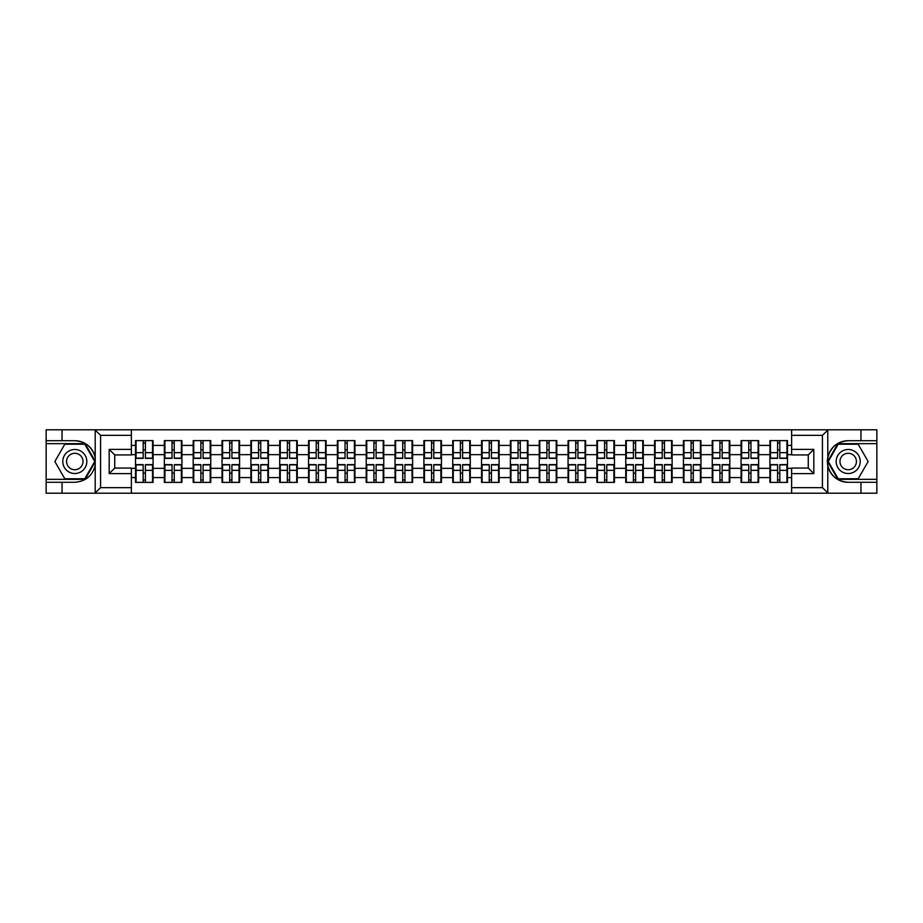 <?xml version="1.0" encoding="UTF-8"?>
<svg xmlns="http://www.w3.org/2000/svg" width="923" height="923" viewBox="0 0 923 923"><rect width="100%" height="100%" fill="white"/><g stroke="black" fill="none" stroke-linecap="round" stroke-linejoin="round"><path stroke-width="1.38" d="M821.77 493.205L876.85 493.205L876.85 443.663L837.899 443.663L827.596 461.5L837.899 479.337L876.85 479.337M131.366 493.205L791.634 493.205L791.634 468.065L808.271 468.065L808.271 454.935L791.634 454.935L791.634 429.795L131.366 429.795L131.366 454.935L114.729 454.935L114.729 468.065L131.366 468.065L131.366 493.205L94.873 493.205L100.584 487.656L131.366 487.656M94.873 493.205L46.15 493.205L46.15 482.291L62.049 482.291L62.049 493.205L101.23 493.205M791.634 445.417L787.481 445.417L787.481 440.617L769.92 440.617L769.92 454.658L758.637 454.658L758.637 468.342L769.92 468.342L769.92 454.658M791.634 477.583L787.481 477.583L787.481 482.383L769.92 482.383L769.92 477.583L758.637 477.583L758.637 482.383L741.077 482.383L741.077 477.583L729.805 477.583L729.805 482.383L712.244 482.383L712.244 477.583L700.972 477.583L700.972 482.383L683.412 482.383L683.412 477.583L672.129 477.583L672.129 482.383L654.569 482.383L654.569 477.583L643.296 477.583L643.296 482.383L625.736 482.383L625.736 477.583L614.464 477.583L614.464 482.383L596.904 482.383L596.904 477.583L585.62 477.583L585.62 482.383L568.06 482.383L568.06 477.583L556.788 477.583L556.788 482.383L539.228 482.383L539.228 477.583L527.956 477.583L527.956 482.383L510.396 482.383L510.396 477.583L499.112 477.583L499.112 482.383L481.552 482.383L481.552 477.583L470.28 477.583L470.28 482.383L452.72 482.383L452.72 477.583L441.448 477.583L441.448 482.383L423.888 482.383L423.888 477.583L412.604 477.583L412.604 482.383L395.044 482.383L395.044 477.583L383.772 477.583L383.772 482.383L366.212 482.383L366.212 477.583L354.94 477.583L354.94 482.383L337.38 482.383L337.38 477.583L326.096 477.583L326.096 482.383L308.536 482.383L308.536 477.583L297.264 477.583L297.264 482.383L279.704 482.383L279.704 477.583L268.431 477.583L268.431 482.383L250.871 482.383L250.871 477.583L239.588 477.583L239.588 482.383L222.028 482.383L222.028 477.583L210.756 477.583L210.756 482.383L193.195 482.383L193.195 477.583L181.923 477.583L181.923 482.383L164.363 482.383L164.363 477.583L153.08 477.583L153.08 482.383L135.519 482.383L135.519 477.583L131.366 477.583M131.366 445.417L135.519 445.417L135.519 454.658L131.366 454.658M769.92 445.417L758.637 445.417L758.637 440.617L741.077 440.617L741.077 445.417L729.805 445.417L729.805 440.617L712.244 440.617L712.244 445.417L700.972 445.417L700.972 440.617L683.412 440.617L683.412 445.417L672.129 445.417L672.129 440.617L654.569 440.617L654.569 445.417L643.296 445.417L643.296 440.617L625.736 440.617L625.736 445.417L614.464 445.417L614.464 440.617L596.904 440.617L596.904 445.417L585.62 445.417L585.62 440.617L568.06 440.617L568.06 445.417L556.788 445.417L556.788 440.617L539.228 440.617L539.228 445.417L527.956 445.417L527.956 440.617L510.396 440.617L510.396 445.417L499.112 445.417L499.112 440.617L481.552 440.617L481.552 445.417L470.28 445.417L470.28 440.617L452.72 440.617L452.72 445.417L441.448 445.417L441.448 440.617L423.888 440.617L423.888 445.417L412.604 445.417L412.604 440.617L395.044 440.617L395.044 445.417L383.772 445.417L383.772 440.617L366.212 440.617L366.212 445.417L354.94 445.417L354.94 440.617L337.38 440.617L337.38 445.417L326.096 445.417L326.096 440.617L308.536 440.617L308.536 445.417L297.264 445.417L297.264 440.617L279.704 440.617L279.704 445.417L268.431 445.417L268.431 440.617L250.871 440.617L250.871 445.417L239.588 445.417L239.588 440.617L222.028 440.617L222.028 445.417L210.756 445.417L210.756 440.617L193.195 440.617L193.195 445.417L181.923 445.417L181.923 440.617L164.363 440.617L164.363 445.417L153.08 445.417L153.08 440.617L135.519 440.617L135.519 445.417M769.92 468.342L769.92 477.583M758.637 468.342L758.637 477.583M758.637 445.417L758.637 454.658M729.805 468.342L741.077 468.342L741.077 454.658L729.805 454.658L729.805 477.583M741.077 468.342L741.077 477.583M741.077 445.417L741.077 454.658M729.805 445.417L729.805 454.658M700.972 468.342L712.244 468.342L712.244 454.658L700.972 454.658L700.972 477.583M712.244 468.342L712.244 477.583M712.244 445.417L712.244 454.658M700.972 445.417L700.972 454.658M672.129 468.342L683.412 468.342L683.412 454.658L672.129 454.658L672.129 477.583M683.412 468.342L683.412 477.583M683.412 445.417L683.412 454.658M672.129 445.417L672.129 454.658M643.296 468.342L654.569 468.342L654.569 454.658L643.296 454.658L643.296 477.583M654.569 468.342L654.569 477.583M654.569 445.417L654.569 454.658M643.296 445.417L643.296 454.658M614.464 468.342L625.736 468.342L625.736 454.658L614.464 454.658L614.464 477.583M625.736 468.342L625.736 477.583M625.736 445.417L625.736 454.658M614.464 445.417L614.464 454.658M585.62 468.342L596.904 468.342L596.904 454.658L585.62 454.658L585.62 477.583M596.904 468.342L596.904 477.583M596.904 445.417L596.904 454.658M585.62 445.417L585.62 454.658M556.788 468.342L568.06 468.342L568.06 454.658L556.788 454.658L556.788 477.583M568.06 468.342L568.06 477.583M568.06 445.417L568.06 454.658M556.788 445.417L556.788 454.658M527.956 468.342L539.228 468.342L539.228 454.658L527.956 454.658L527.956 477.583M539.228 468.342L539.228 477.583M539.228 445.417L539.228 454.658M527.956 445.417L527.956 454.658M499.112 468.342L510.396 468.342L510.396 454.658L499.112 454.658L499.112 477.583M510.396 468.342L510.396 477.583M510.396 445.417L510.396 454.658M499.112 445.417L499.112 454.658M470.28 468.342L481.552 468.342L481.552 454.658L470.28 454.658L470.28 477.583M481.552 468.342L481.552 477.583M481.552 445.417L481.552 454.658M470.28 445.417L470.28 454.658M441.448 468.342L452.72 468.342L452.72 454.658L441.448 454.658L441.448 477.583M452.72 468.342L452.72 477.583M452.72 445.417L452.72 454.658M441.448 445.417L441.448 454.658M412.604 468.342L423.888 468.342L423.888 454.658L412.604 454.658L412.604 477.583M423.888 468.342L423.888 477.583M423.888 445.417L423.888 454.658M412.604 445.417L412.604 454.658M383.772 468.342L395.044 468.342L395.044 454.658L383.772 454.658L383.772 477.583M395.044 468.342L395.044 477.583M395.044 445.417L395.044 454.658M383.772 445.417L383.772 454.658M354.94 468.342L366.212 468.342L366.212 454.658L354.94 454.658L354.94 477.583M366.212 468.342L366.212 477.583M366.212 445.417L366.212 454.658M354.94 445.417L354.94 454.658M326.096 468.342L337.38 468.342L337.38 454.658L326.096 454.658L326.096 477.583M337.38 468.342L337.38 477.583M337.38 445.417L337.38 454.658M326.096 445.417L326.096 454.658M297.264 468.342L308.536 468.342L308.536 454.658L297.264 454.658L297.264 477.583M308.536 468.342L308.536 477.583M308.536 445.417L308.536 454.658M297.264 445.417L297.264 454.658M268.431 468.342L279.704 468.342L279.704 454.658L268.431 454.658L268.431 477.583M279.704 468.342L279.704 477.583M279.704 445.417L279.704 454.658M268.431 445.417L268.431 454.658M239.588 468.342L250.871 468.342L250.871 454.658L239.588 454.658L239.588 477.583M250.871 468.342L250.871 477.583M250.871 445.417L250.871 454.658M239.588 445.417L239.588 454.658M210.756 468.342L222.028 468.342L222.028 454.658L210.756 454.658L210.756 477.583M222.028 468.342L222.028 477.583M222.028 445.417L222.028 454.658M210.756 445.417L210.756 454.658M181.923 468.342L193.195 468.342L193.195 454.658L181.923 454.658L181.923 477.583M193.195 468.342L193.195 477.583M193.195 445.417L193.195 454.658M181.923 445.417L181.923 454.658M153.08 468.342L164.363 468.342L164.363 454.658L153.08 454.658L153.08 477.583M164.363 468.342L164.363 477.583M164.363 445.417L164.363 454.658M153.08 445.417L153.08 454.658M131.366 468.342L135.519 468.342L135.519 454.658M135.519 468.342L135.519 477.583M101.23 429.795L46.15 429.795L46.15 479.337L85.101 479.337L95.404 461.5L85.101 443.663L46.15 443.663M791.634 454.658L787.481 454.658L787.481 468.342L791.634 468.342M787.481 468.342L787.481 477.583M787.481 445.417L787.481 454.658M152.526 440.617L152.526 458.362L145.407 458.362L145.407 440.617M143.192 440.617L143.192 458.362L136.073 458.362L136.073 440.617M143.192 443.017L145.407 443.017M145.407 449.859L143.192 449.859M136.073 482.383L136.073 464.638L143.192 464.638L143.192 482.383M145.407 482.383L145.407 464.638L152.526 464.638L152.526 482.383M145.407 479.983L143.192 479.983M143.192 473.141L145.407 473.141M68.798 451.093A12.011 12.011 0 0 0 64.391 467.511A12.011 12.011 0 0 0 80.809 471.907A12.011 12.011 0 0 0 85.204 455.489A12.011 12.011 0 0 0 68.798 451.093M70.69 454.381A8.226 8.226 0 0 0 67.679 465.607A8.226 8.226 0 0 0 78.917 468.619A8.226 8.226 0 0 0 81.928 457.393A8.226 8.226 0 0 0 70.69 454.381M94.757 461.5L84.778 478.783L64.818 478.783L54.849 461.5L64.818 444.217L84.778 444.217L94.757 461.5M854.202 451.093A12.011 12.011 0 0 0 837.796 455.489A12.011 12.011 0 0 0 842.191 471.907A12.011 12.011 0 0 0 858.609 467.511A12.011 12.011 0 0 0 854.202 451.093M852.31 454.381A8.226 8.226 0 0 0 841.072 457.393A8.226 8.226 0 0 0 844.084 468.619A8.226 8.226 0 0 0 855.321 465.607A8.226 8.226 0 0 0 852.31 454.381M858.182 478.783L838.222 478.783L828.243 461.5L838.222 444.217L858.182 444.217L868.151 461.5L858.182 478.783M62.049 482.291L74.798 482.291C85.539 481.494 92.335 475.899 95.207 465.527L95.207 457.473C92.335 447.101 85.539 441.506 74.798 440.709L46.15 440.709M46.15 482.291L46.15 479.337M131.366 435.344L100.584 435.344L94.873 429.795L62.049 429.795L62.049 440.709M94.873 429.795L131.366 429.795M74.798 440.709A20.791 20.791 0 0 1 95.207 457.473L95.207 429.956M114.729 454.935L109.179 449.397L131.366 449.397M131.366 473.603L109.179 473.603L114.729 468.065M791.634 429.795L828.127 429.795L822.416 435.344L791.634 435.344M860.951 440.709L860.951 429.795L876.85 429.795L876.85 440.709L848.202 440.709C837.461 441.506 830.665 447.101 827.793 457.473L827.793 465.527C830.665 475.899 837.461 481.494 848.202 482.291L876.85 482.291M828.127 429.795L860.951 429.795M876.85 440.709L876.85 443.663M791.634 487.656L822.416 487.656L828.127 493.205L860.951 493.205L860.951 482.291M828.127 493.205L791.634 493.205M848.202 482.291A20.791 20.791 0 0 1 827.4 461.5A20.791 20.791 0 0 1 848.202 440.709M808.271 468.065L813.821 473.603L791.634 473.603M791.634 449.397L813.821 449.397L808.271 454.935M181.369 440.617L181.369 458.362L174.251 458.362L174.251 440.617M172.036 440.617L172.036 458.362L164.917 458.362L164.917 440.617M172.036 443.017L174.251 443.017M174.251 449.859L172.036 449.859M210.202 440.617L210.202 458.362L203.083 458.362L203.083 440.617M200.868 440.617L200.868 458.362L193.749 458.362L193.749 440.617M200.868 443.017L203.083 443.017M203.083 449.859L200.868 449.859M239.034 440.617L239.034 458.362L231.915 458.362L231.915 440.617M229.7 440.617L229.7 458.362L222.581 458.362L222.581 440.617M229.7 443.017L231.915 443.017M231.915 449.859L229.7 449.859M267.878 440.617L267.878 458.362L260.759 458.362L260.759 440.617M258.544 440.617L258.544 458.362L251.425 458.362L251.425 440.617M258.544 443.017L260.759 443.017M260.759 449.859L258.544 449.859M296.71 440.617L296.71 458.362L289.591 458.362L289.591 440.617M287.376 440.617L287.376 458.362L280.257 458.362L280.257 440.617M287.376 443.017L289.591 443.017M289.591 449.859L287.376 449.859M164.917 482.383L164.917 464.638L172.036 464.638L172.036 482.383M174.251 482.383L174.251 464.638L181.369 464.638L181.369 482.383M174.251 479.983L172.036 479.983M172.036 473.141L174.251 473.141M193.749 482.383L193.749 464.638L200.868 464.638L200.868 482.383M203.083 482.383L203.083 464.638L210.202 464.638L210.202 482.383M203.083 479.983L200.868 479.983M200.868 473.141L203.083 473.141M222.581 482.383L222.581 464.638L229.7 464.638L229.7 482.383M231.915 482.383L231.915 464.638L239.034 464.638L239.034 482.383M231.915 479.983L229.7 479.983M229.7 473.141L231.915 473.141M251.425 482.383L251.425 464.638L258.544 464.638L258.544 482.383M260.759 482.383L260.759 464.638L267.878 464.638L267.878 482.383M260.759 479.983L258.544 479.983M258.544 473.141L260.759 473.141M280.257 482.383L280.257 464.638L287.376 464.638L287.376 482.383M289.591 482.383L289.591 464.638L296.71 464.638L296.71 482.383M289.591 479.983L287.376 479.983M287.376 473.141L289.591 473.141M325.542 440.617L325.542 458.362L318.423 458.362L318.423 440.617M316.208 440.617L316.208 458.362L309.09 458.362L309.09 440.617M316.208 443.017L318.423 443.017M318.423 449.859L316.208 449.859M309.09 482.383L309.09 464.638L316.208 464.638L316.208 482.383M318.423 482.383L318.423 464.638L325.542 464.638L325.542 482.383M318.423 479.983L316.208 479.983M316.208 473.141L318.423 473.141M354.386 440.617L354.386 458.362L347.267 458.362L347.267 440.617M345.052 440.617L345.052 458.362L337.933 458.362L337.933 440.617M345.052 443.017L347.267 443.017M347.267 449.859L345.052 449.859M337.933 482.383L337.933 464.638L345.052 464.638L345.052 482.383M347.267 482.383L347.267 464.638L354.386 464.638L354.386 482.383M347.267 479.983L345.052 479.983M345.052 473.141L347.267 473.141M383.218 440.617L383.218 458.362L376.099 458.362L376.099 440.617M373.884 440.617L373.884 458.362L366.766 458.362L366.766 440.617M373.884 443.017L376.099 443.017M376.099 449.859L373.884 449.859M366.766 482.383L366.766 464.638L373.884 464.638L373.884 482.383M376.099 482.383L376.099 464.638L383.218 464.638L383.218 482.383M376.099 479.983L373.884 479.983M373.884 473.141L376.099 473.141M412.05 440.617L412.05 458.362L404.932 458.362L404.932 440.617M402.716 440.617L402.716 458.362L395.598 458.362L395.598 440.617M402.716 443.017L404.932 443.017M404.932 449.859L402.716 449.859M395.598 482.383L395.598 464.638L402.716 464.638L402.716 482.383M404.932 482.383L404.932 464.638L412.05 464.638L412.05 482.383M404.932 479.983L402.716 479.983M402.716 473.141L404.932 473.141M440.894 440.617L440.894 458.362L433.775 458.362L433.775 440.617M431.56 440.617L431.56 458.362L424.442 458.362L424.442 440.617M431.56 443.017L433.775 443.017M433.775 449.859L431.56 449.859M424.442 482.383L424.442 464.638L431.56 464.638L431.56 482.383M433.775 482.383L433.775 464.638L440.894 464.638L440.894 482.383M433.775 479.983L431.56 479.983M431.56 473.141L433.775 473.141M469.726 440.617L469.726 458.362L462.608 458.362L462.608 440.617M460.392 440.617L460.392 458.362L453.274 458.362L453.274 440.617M460.392 443.017L462.608 443.017M462.608 449.859L460.392 449.859M453.274 482.383L453.274 464.638L460.392 464.638L460.392 482.383M462.608 482.383L462.608 464.638L469.726 464.638L469.726 482.383M462.608 479.983L460.392 479.983M460.392 473.141L462.608 473.141M498.558 440.617L498.558 458.362L491.44 458.362L491.44 440.617M489.225 440.617L489.225 458.362L482.106 458.362L482.106 440.617M489.225 443.017L491.44 443.017M491.44 449.859L489.225 449.859M482.106 482.383L482.106 464.638L489.225 464.638L489.225 482.383M491.44 482.383L491.44 464.638L498.558 464.638L498.558 482.383M491.44 479.983L489.225 479.983M489.225 473.141L491.44 473.141M527.402 440.617L527.402 458.362L520.284 458.362L520.284 440.617M518.068 440.617L518.068 458.362L510.95 458.362L510.95 440.617M518.068 443.017L520.284 443.017M520.284 449.859L518.068 449.859M510.95 482.383L510.95 464.638L518.068 464.638L518.068 482.383M520.284 482.383L520.284 464.638L527.402 464.638L527.402 482.383M520.284 479.983L518.068 479.983M518.068 473.141L520.284 473.141M556.234 440.617L556.234 458.362L549.116 458.362L549.116 440.617M546.901 440.617L546.901 458.362L539.782 458.362L539.782 440.617M546.901 443.017L549.116 443.017M549.116 449.859L546.901 449.859M539.782 482.383L539.782 464.638L546.901 464.638L546.901 482.383M549.116 482.383L549.116 464.638L556.234 464.638L556.234 482.383M549.116 479.983L546.901 479.983M546.901 473.141L549.116 473.141M585.067 440.617L585.067 458.362L577.948 458.362L577.948 440.617M575.733 440.617L575.733 458.362L568.614 458.362L568.614 440.617M575.733 443.017L577.948 443.017M577.948 449.859L575.733 449.859M568.614 482.383L568.614 464.638L575.733 464.638L575.733 482.383M577.948 482.383L577.948 464.638L585.067 464.638L585.067 482.383M577.948 479.983L575.733 479.983M575.733 473.141L577.948 473.141M613.91 440.617L613.91 458.362L606.792 458.362L606.792 440.617M604.577 440.617L604.577 458.362L597.458 458.362L597.458 440.617M604.577 443.017L606.792 443.017M606.792 449.859L604.577 449.859M597.458 482.383L597.458 464.638L604.577 464.638L604.577 482.383M606.792 482.383L606.792 464.638L613.91 464.638L613.91 482.383M606.792 479.983L604.577 479.983M604.577 473.141L606.792 473.141M642.743 440.617L642.743 458.362L635.624 458.362L635.624 440.617M633.409 440.617L633.409 458.362L626.29 458.362L626.29 440.617M633.409 443.017L635.624 443.017M635.624 449.859L633.409 449.859M626.29 482.383L626.29 464.638L633.409 464.638L633.409 482.383M635.624 482.383L635.624 464.638L642.743 464.638L642.743 482.383M635.624 479.983L633.409 479.983M633.409 473.141L635.624 473.141M671.575 440.617L671.575 458.362L664.456 458.362L664.456 440.617M662.241 440.617L662.241 458.362L655.122 458.362L655.122 440.617M662.241 443.017L664.456 443.017M664.456 449.859L662.241 449.859M655.122 482.383L655.122 464.638L662.241 464.638L662.241 482.383M664.456 482.383L664.456 464.638L671.575 464.638L671.575 482.383M664.456 479.983L662.241 479.983M662.241 473.141L664.456 473.141M700.419 440.617L700.419 458.362L693.3 458.362L693.3 440.617M691.085 440.617L691.085 458.362L683.966 458.362L683.966 440.617M691.085 443.017L693.3 443.017M693.3 449.859L691.085 449.859M683.966 482.383L683.966 464.638L691.085 464.638L691.085 482.383M693.3 482.383L693.3 464.638L700.419 464.638L700.419 482.383M693.3 479.983L691.085 479.983M691.085 473.141L693.3 473.141M729.251 440.617L729.251 458.362L722.132 458.362L722.132 440.617M719.917 440.617L719.917 458.362L712.798 458.362L712.798 440.617M719.917 443.017L722.132 443.017M722.132 449.859L719.917 449.859M712.798 482.383L712.798 464.638L719.917 464.638L719.917 482.383M722.132 482.383L722.132 464.638L729.251 464.638L729.251 482.383M722.132 479.983L719.917 479.983M719.917 473.141L722.132 473.141M758.083 440.617L758.083 458.362L750.964 458.362L750.964 440.617M748.749 440.617L748.749 458.362L741.63 458.362L741.63 440.617M748.749 443.017L750.964 443.017M750.964 449.859L748.749 449.859M741.63 482.383L741.63 464.638L748.749 464.638L748.749 482.383M750.964 482.383L750.964 464.638L758.083 464.638L758.083 482.383M750.964 479.983L748.749 479.983M748.749 473.141L750.964 473.141M786.927 440.617L786.927 458.362L779.808 458.362L779.808 440.617M777.593 440.617L777.593 458.362L770.474 458.362L770.474 440.617M777.593 443.017L779.808 443.017M779.808 449.859L777.593 449.859M770.474 482.383L770.474 464.638L777.593 464.638L777.593 482.383M779.808 482.383L779.808 464.638L786.927 464.638L786.927 482.383M779.808 479.983L777.593 479.983M777.593 473.141L779.808 473.141M143.192 452.651L136.073 452.651M143.192 458.12L136.073 458.12M152.526 452.651L145.407 452.651M152.526 458.12L145.407 458.12M145.407 470.349L152.526 470.349M145.407 464.88L152.526 464.88M136.073 470.349L143.192 470.349M136.073 464.88L143.192 464.88M95.207 493.044L95.207 465.527M100.584 435.344L100.584 487.656M109.179 473.603L109.179 449.397M827.793 429.956L827.793 457.473M827.793 465.527L827.793 493.044M822.416 487.656L822.416 435.344M813.821 449.397L813.821 473.603M172.036 452.651L164.917 452.651M172.036 458.12L164.917 458.12M181.369 452.651L174.251 452.651M181.369 458.12L174.251 458.12M200.868 452.651L193.749 452.651M200.868 458.12L193.749 458.12M210.202 452.651L203.083 452.651M210.202 458.12L203.083 458.12M229.7 452.651L222.581 452.651M229.7 458.12L222.581 458.12M239.034 452.651L231.915 452.651M239.034 458.12L231.915 458.12M258.544 452.651L251.425 452.651M258.544 458.12L251.425 458.12M267.878 452.651L260.759 452.651M267.878 458.12L260.759 458.12M287.376 452.651L280.257 452.651M287.376 458.12L280.257 458.12M296.71 452.651L289.591 452.651M296.71 458.12L289.591 458.12M174.251 470.349L181.369 470.349M174.251 464.88L181.369 464.88M164.917 470.349L172.036 470.349M164.917 464.88L172.036 464.88M203.083 470.349L210.202 470.349M203.083 464.88L210.202 464.88M193.749 470.349L200.868 470.349M193.749 464.88L200.868 464.88M231.915 470.349L239.034 470.349M231.915 464.88L239.034 464.88M222.581 470.349L229.7 470.349M222.581 464.88L229.7 464.88M260.759 470.349L267.878 470.349M260.759 464.88L267.878 464.88M251.425 470.349L258.544 470.349M251.425 464.88L258.544 464.88M289.591 470.349L296.71 470.349M289.591 464.88L296.71 464.88M280.257 470.349L287.376 470.349M280.257 464.88L287.376 464.88M316.208 452.651L309.09 452.651M316.208 458.12L309.09 458.12M325.542 452.651L318.423 452.651M325.542 458.12L318.423 458.12M318.423 470.349L325.542 470.349M318.423 464.88L325.542 464.88M309.09 470.349L316.208 470.349M309.09 464.88L316.208 464.88M345.052 452.651L337.933 452.651M345.052 458.12L337.933 458.12M354.386 452.651L347.267 452.651M354.386 458.12L347.267 458.12M347.267 470.349L354.386 470.349M347.267 464.88L354.386 464.88M337.933 470.349L345.052 470.349M337.933 464.88L345.052 464.88M373.884 452.651L366.766 452.651M373.884 458.12L366.766 458.12M383.218 452.651L376.099 452.651M383.218 458.12L376.099 458.12M376.099 470.349L383.218 470.349M376.099 464.88L383.218 464.88M366.766 470.349L373.884 470.349M366.766 464.88L373.884 464.88M402.716 452.651L395.598 452.651M402.716 458.12L395.598 458.12M412.05 452.651L404.932 452.651M412.05 458.12L404.932 458.12M404.932 470.349L412.05 470.349M404.932 464.88L412.05 464.88M395.598 470.349L402.716 470.349M395.598 464.88L402.716 464.88M431.56 452.651L424.442 452.651M431.56 458.12L424.442 458.12M440.894 452.651L433.775 452.651M440.894 458.12L433.775 458.12M433.775 470.349L440.894 470.349M433.775 464.88L440.894 464.88M424.442 470.349L431.56 470.349M424.442 464.88L431.56 464.88M460.392 452.651L453.274 452.651M460.392 458.12L453.274 458.12M469.726 452.651L462.608 452.651M469.726 458.12L462.608 458.12M462.608 470.349L469.726 470.349M462.608 464.88L469.726 464.88M453.274 470.349L460.392 470.349M453.274 464.88L460.392 464.88M489.225 452.651L482.106 452.651M489.225 458.12L482.106 458.12M498.558 452.651L491.44 452.651M498.558 458.12L491.44 458.12M491.44 470.349L498.558 470.349M491.44 464.88L498.558 464.88M482.106 470.349L489.225 470.349M482.106 464.88L489.225 464.88M518.068 452.651L510.95 452.651M518.068 458.12L510.95 458.12M527.402 452.651L520.284 452.651M527.402 458.12L520.284 458.12M520.284 470.349L527.402 470.349M520.284 464.88L527.402 464.88M510.95 470.349L518.068 470.349M510.95 464.88L518.068 464.88M546.901 452.651L539.782 452.651M546.901 458.12L539.782 458.12M556.234 452.651L549.116 452.651M556.234 458.12L549.116 458.12M549.116 470.349L556.234 470.349M549.116 464.88L556.234 464.88M539.782 470.349L546.901 470.349M539.782 464.88L546.901 464.88M575.733 452.651L568.614 452.651M575.733 458.12L568.614 458.12M585.067 452.651L577.948 452.651M585.067 458.12L577.948 458.12M577.948 470.349L585.067 470.349M577.948 464.88L585.067 464.88M568.614 470.349L575.733 470.349M568.614 464.88L575.733 464.88M604.577 452.651L597.458 452.651M604.577 458.12L597.458 458.12M613.91 452.651L606.792 452.651M613.91 458.12L606.792 458.12M606.792 470.349L613.91 470.349M606.792 464.88L613.91 464.88M597.458 470.349L604.577 470.349M597.458 464.88L604.577 464.88M633.409 452.651L626.29 452.651M633.409 458.12L626.29 458.12M642.743 452.651L635.624 452.651M642.743 458.12L635.624 458.12M635.624 470.349L642.743 470.349M635.624 464.88L642.743 464.88M626.29 470.349L633.409 470.349M626.29 464.88L633.409 464.88M662.241 452.651L655.122 452.651M662.241 458.12L655.122 458.12M671.575 452.651L664.456 452.651M671.575 458.12L664.456 458.12M664.456 470.349L671.575 470.349M664.456 464.88L671.575 464.88M655.122 470.349L662.241 470.349M655.122 464.88L662.241 464.88M691.085 452.651L683.966 452.651M691.085 458.12L683.966 458.12M700.419 452.651L693.3 452.651M700.419 458.12L693.3 458.12M693.3 470.349L700.419 470.349M693.3 464.88L700.419 464.88M683.966 470.349L691.085 470.349M683.966 464.88L691.085 464.88M719.917 452.651L712.798 452.651M719.917 458.12L712.798 458.12M729.251 452.651L722.132 452.651M729.251 458.12L722.132 458.12M722.132 470.349L729.251 470.349M722.132 464.88L729.251 464.88M712.798 470.349L719.917 470.349M712.798 464.88L719.917 464.88M748.749 452.651L741.63 452.651M748.749 458.12L741.63 458.12M758.083 452.651L750.964 452.651M758.083 458.12L750.964 458.12M750.964 470.349L758.083 470.349M750.964 464.88L758.083 464.88M741.63 470.349L748.749 470.349M741.63 464.88L748.749 464.88M777.593 452.651L770.474 452.651M777.593 458.12L770.474 458.12M786.927 452.651L779.808 452.651M786.927 458.12L779.808 458.12M779.808 470.349L786.927 470.349M779.808 464.88L786.927 464.88M770.474 470.349L777.593 470.349M770.474 464.88L777.593 464.88"/></g></svg>
